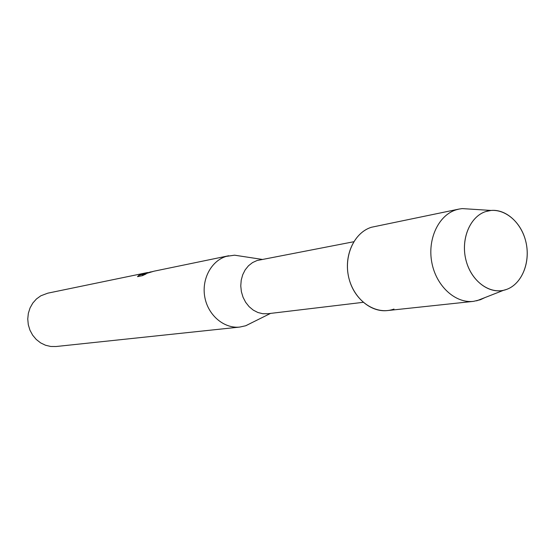 <?xml version="1.0" encoding="UTF-8"?>
<svg xmlns="http://www.w3.org/2000/svg" width="555" height="555" viewBox="0 0 555 555"><rect width="100%" height="100%" fill="white"/><g stroke="black" fill="none" stroke-linecap="round" stroke-linejoin="round"><path stroke-width="0.83" d="M485.805 211.538C469.766 216.554 460.338 239.878 466.193 261.01C471.812 282.231 491.05 295.392 506.729 289.37C522.505 283.647 531.086 260.795 525.509 240.364C520.16 219.842 501.769 206.21 485.805 211.538C470.356 216.401 460.886 238.255 465.673 258.901C470.252 279.602 487.873 293.956 503.545 290.3L506.729 289.37C521.575 283.952 530.247 263.334 526.286 243.714C522.491 224.053 506.736 208.93 491.092 210.442L485.805 211.538M471.126 209.166L462.225 208.597L459.034 209.069L371.462 227.252C353.632 232.656 342.948 257.319 349.262 279.56C355.318 301.885 376.547 315.566 393.981 309.059M353.743 241.744L257.069 260.517L252.532 262.584L248.508 265.748L245.178 269.855L242.715 274.739L241.217 280.171L240.766 285.901L241.376 291.673L243.034 297.223L245.643 302.288L249.098 306.644L253.233 310.099L257.853 312.486L262.751 313.721L267.704 313.741L363.192 302.322M242.264 256.361L234.571 255.189L226.169 256.403C211.101 260.926 201.305 279.567 204.878 297.536C208.285 315.538 224.255 328.844 239.836 327.055L245.816 325.729L252.553 322.344M150.842 271.853L144.022 273.913L152.576 271.541M137.536 276.647L138.903 275.301L147.609 272.526L47.785 293.172L40.82 295.801L36.436 298.972L32.794 303.079L30.06 307.928L28.347 313.311L27.75 318.979L28.291 324.689L29.949 330.17L32.648 335.171L36.262 339.473L40.626 342.886L45.531 345.252L50.776 346.48L56.104 346.514L239.836 327.055M153.832 271.242L142.129 274.76L146.118 273.941L142.413 275.655L137.529 276.654M151.758 271.77L144.022 273.913M145.701 274.128L142.129 274.76M147.436 272.665L138.93 275.391L137.584 276.536M459.034 209.069L456.03 209.859C438.478 215.305 427.274 239.24 431.839 262.626C436.202 286.047 455.273 303.502 473.429 301.372L480.339 299.749L484.924 297.598M371.462 227.252C354.818 232.351 344.128 254.218 348.304 275.467C352.3 296.765 370.213 312.576 387.425 310.571L473.429 301.372M270.556 313.402L245.588 325.806M228.715 255.751L153.832 271.235M262.133 259.4L234.571 255.189M503.545 290.3L476.613 300.852M491.092 210.442L462.225 208.597"/></g></svg>
